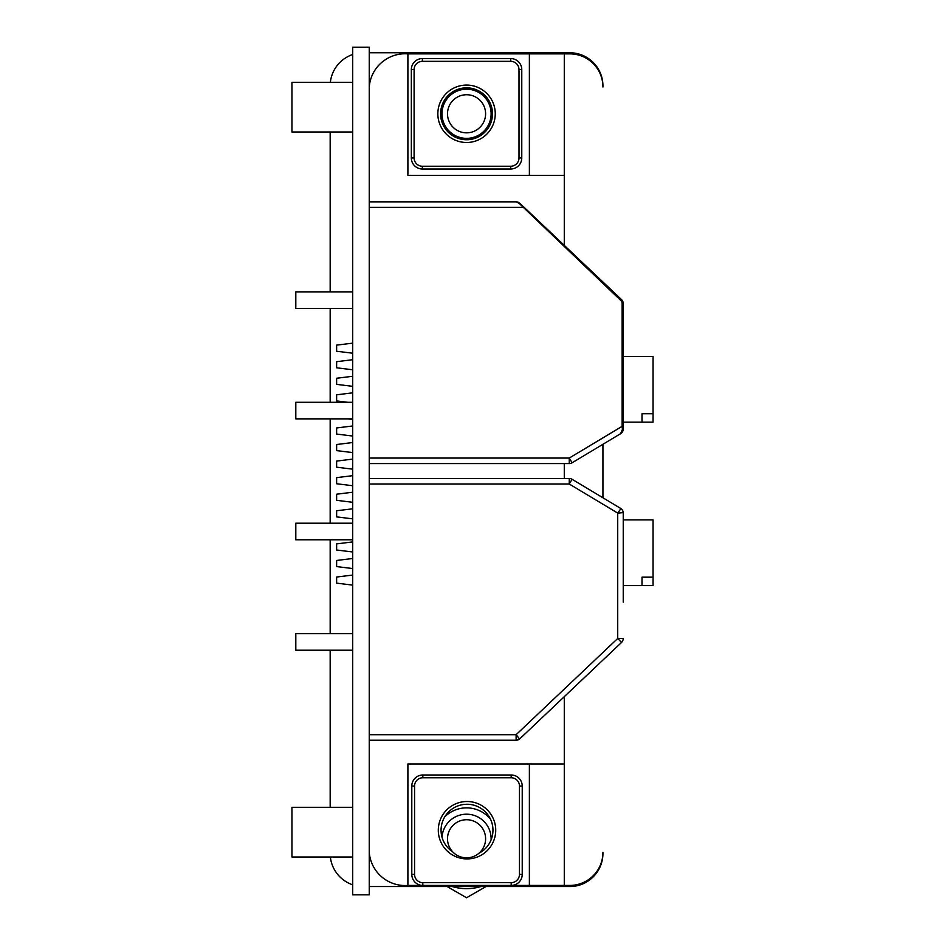 <?xml version="1.0" encoding="UTF-8"?>
<svg xmlns="http://www.w3.org/2000/svg" width="945" height="945" viewBox="0 0 945 945"><rect width="100%" height="100%" fill="white"/><g stroke="black" fill="none" stroke-linecap="round" stroke-linejoin="round"><path stroke-width="1.42" d="M454.261 92.504A24.57 24.57 0 0 1 487.833 101.505A24.57 24.57 0 0 1 478.843 135.064A24.57 24.57 0 0 1 445.272 126.075A24.57 24.57 0 0 1 454.261 92.504M476.079 130.28A19.054 19.054 0 0 0 483.049 104.257A19.054 19.054 0 0 0 457.026 97.288A19.054 19.054 0 0 0 450.056 123.311A19.054 19.054 0 0 0 476.079 130.28M352.686 418.859L295.809 418.859L295.809 402.286L352.686 402.286M352.686 308.424L295.809 308.424L295.809 291.863L352.686 291.863M653.054 356.466L653.054 422.167L623.239 422.167L623.239 428.983L620.558 433.72L572.091 462.79L569.256 458.053L622.141 426.325L622.141 303.617A4.418 4.418 0 0 0 620.759 300.415L519.171 203.364L516.124 201.852L519.927 203.364L621.515 299.612A5.516 5.516 0 0 1 623.239 303.617L623.239 356.466L653.054 356.466M369.247 458.053L569.256 458.053L569.256 463.582A5.516 5.516 0 0 0 572.091 462.79A5.516 5.516 0 0 1 569.256 463.582L369.247 463.582M369.247 201.852L516.124 201.852A5.516 5.516 0 0 1 519.927 203.364A1.099 0.65 133.5 0 0 519.171 203.364M369.247 207.38L522.55 207.38L523.317 206.577L519.927 203.364L516.124 201.852A5.516 5.516 0 0 1 519.927 203.364M642.009 413.733L642.009 422.167L642.009 413.733L653.054 413.733M623.239 422.167L623.239 356.466M623.239 428.983L620.558 433.72A5.516 5.516 0 0 0 623.239 428.983L622.424 429.467L622.141 426.325L623.239 426.325M620.558 433.72L622.424 429.467M369.247 47.25L369.247 894.82L352.686 894.82L352.686 47.25L369.247 47.25M485.978 886.54L466.546 897.75L447.127 886.54M452.183 886.54A49.872 49.872 0 0 0 480.922 886.54M444.8 816.799A30.925 30.925 0 0 1 490.538 819.268M442.024 837.235A24.57 24.57 0 0 1 478.843 817.496A24.57 24.57 0 0 1 491.093 839.881M476.079 822.28A19.054 19.054 0 0 0 450.056 829.249A19.054 19.054 0 0 0 457.026 855.272A19.054 19.054 0 0 0 483.049 848.303A19.054 19.054 0 0 0 476.079 822.28M478.891 853.288A25.952 25.952 0 0 0 467.019 804.266A25.952 25.952 0 0 0 452.726 851.882M519.466 786.039L522.231 786.039L522.231 874.385A11.045 11.045 0 0 1 511.186 885.43L422.84 885.43A11.045 11.045 0 0 1 411.796 874.385L411.796 786.039A11.045 11.045 0 0 1 422.84 774.995L511.186 774.995A11.045 11.045 0 0 1 522.231 786.039A11.045 11.045 0 0 0 511.186 774.995L511.186 777.759L422.84 777.759A8.281 8.281 0 0 0 414.56 786.039L414.56 874.385A8.281 8.281 0 0 0 422.84 882.665L511.186 882.665A8.281 8.281 0 0 0 519.466 874.385L519.466 786.039A8.281 8.281 0 0 0 511.186 777.759M440.606 113.79A25.952 25.952 0 0 0 466.546 139.742A25.952 25.952 0 0 0 492.499 113.79A25.952 25.952 0 0 0 466.546 87.838A25.952 25.952 0 0 0 440.606 113.79A25.952 25.952 0 0 1 466.546 87.838A25.952 25.952 0 0 1 492.499 113.79M519.006 69.611L521.77 69.611L521.77 157.957A11.045 11.045 0 0 1 510.725 169.001L422.38 169.001A11.045 11.045 0 0 1 411.335 157.957L411.335 69.611A11.045 11.045 0 0 1 422.38 58.566L510.725 58.566A11.045 11.045 0 0 1 521.77 69.611A11.045 11.045 0 0 0 510.725 58.566L510.725 61.331L422.38 61.331A8.281 8.281 0 0 0 414.099 69.611L414.099 157.957A8.281 8.281 0 0 0 422.38 166.237L510.725 166.237A8.281 8.281 0 0 0 519.006 157.957L519.006 69.611A8.281 8.281 0 0 0 510.725 61.331M352.686 856.997L291.946 856.997L291.946 807.302L352.686 807.302M352.686 132.005L291.946 132.005L291.946 82.309L352.686 82.309M352.686 585.12L336.633 583.148L336.633 577.029L352.686 575.056M352.686 551.986L336.633 550.014L336.633 543.895L352.686 541.922M352.686 568.547L336.633 566.587L336.633 560.456L352.686 558.495M352.686 518.852L336.633 516.891L336.633 510.761L352.686 508.8M352.686 485.73L336.633 483.757L336.633 477.638L352.686 475.666M352.686 502.291L336.633 500.318L336.633 494.2L352.686 492.227M352.686 469.169L336.633 467.196L336.633 461.065L352.686 459.105M352.686 452.596L336.633 450.623L336.633 444.504L352.686 442.532M352.686 436.035L336.633 434.062L336.633 427.943L352.686 425.971M352.686 386.34L336.633 384.367L336.633 378.248L352.686 376.275M347.677 402.286L336.633 400.928L336.633 394.809L352.686 392.837M352.686 353.206L336.633 351.245L336.633 345.114L352.686 343.141M352.686 369.779L336.633 367.806L336.633 361.687L352.686 359.714M529.377 175.357L529.377 53.877L564.283 53.877L564.283 175.357L407.897 175.357L407.897 53.877A35.993 35.993 0 0 0 369.247 87.011M519.466 874.385L522.231 874.385A11.045 11.045 0 0 1 511.186 885.43L529.377 885.43L529.377 763.962M529.377 885.43L569.811 885.43A33.134 33.134 0 0 0 602.934 852.307L602.934 853.406A33.134 33.134 0 0 1 569.811 886.54L369.247 886.54M369.247 852.307A35.993 35.993 0 0 0 407.897 885.43L407.897 763.962L564.283 763.962L564.283 885.43M564.283 763.962L564.283 696.678M564.283 478.489L564.283 463.582M564.283 245.393L564.283 175.357M564.283 53.877L569.811 53.877A33.134 33.134 0 0 1 602.934 87.011L602.934 85.9A33.134 33.134 0 0 0 569.811 52.766L369.247 52.766M602.934 444.292L602.934 497.779L602.934 444.292M529.377 53.877L407.897 53.877M407.897 885.43L422.84 885.43A11.045 11.045 0 0 1 411.796 874.385L414.56 874.385M330.36 82.309A33.134 33.134 0 0 1 352.686 54.515M330.171 807.302L330.171 650.207M330.171 633.646L330.171 539.784M330.171 523.211L330.171 418.859M330.171 402.286L330.171 308.424M330.171 291.863L330.171 132.005M352.686 884.792A33.134 33.134 0 0 1 330.36 856.997M352.686 539.784L295.809 539.784L295.809 523.211L352.686 523.211M352.686 650.207L295.809 650.207L295.809 633.646L352.686 633.646M623.239 585.605L653.054 585.605L653.054 519.904L623.239 519.904M369.247 478.489L569.256 478.489A5.516 5.516 0 0 1 572.091 479.28L620.558 508.351A5.516 5.516 0 0 1 623.239 513.088L623.239 602.178M369.247 734.69L516.124 734.69L516.124 740.218L369.247 740.218M519.585 738.99L516.124 734.69L617.723 638.454L621.515 642.458L519.927 738.695L516.572 740.195M642.009 577.171L642.009 585.605L642.009 577.171L653.054 577.171M516.124 740.218A5.516 5.516 0 0 0 519.927 738.695A5.516 5.516 0 0 1 516.124 740.218M621.515 642.458A5.516 5.516 0 0 0 623.239 638.454A5.516 5.516 0 0 1 621.515 642.458M623.239 638.454L617.723 638.454L617.723 513.088L620.936 508.599M623.227 512.639L617.723 513.088L569.256 484.005L572.091 479.28M620.759 300.415L621.515 299.612A5.516 5.516 0 0 1 623.239 303.617L622.141 303.617M495.723 830.218A28.716 28.716 0 0 1 467.019 858.922A28.716 28.716 0 0 1 438.303 830.218A28.716 28.716 0 0 1 467.019 801.502A28.716 28.716 0 0 1 495.723 830.218M492.971 830.218A25.952 25.952 0 0 0 467.019 804.266A25.952 25.952 0 0 0 441.067 830.218M414.56 786.039L411.796 786.039A11.045 11.045 0 0 1 422.84 774.995L422.84 777.759M511.186 885.43L511.186 882.665M422.84 885.43L422.84 882.665M495.263 113.79A28.716 28.716 0 0 1 466.546 142.494A28.716 28.716 0 0 1 437.842 113.79A28.716 28.716 0 0 1 466.546 85.074A28.716 28.716 0 0 1 495.263 113.79M422.38 166.237L422.38 169.001A11.045 11.045 0 0 1 411.335 157.957L414.099 157.957M414.099 69.611L411.335 69.611A11.045 11.045 0 0 1 422.38 58.566L422.38 61.331M519.006 157.957L521.77 157.957A11.045 11.045 0 0 1 510.725 169.001L510.725 166.237M569.256 478.489L569.256 484.005L369.247 484.005M347.677 418.859L352.686 419.474"/></g></svg>
